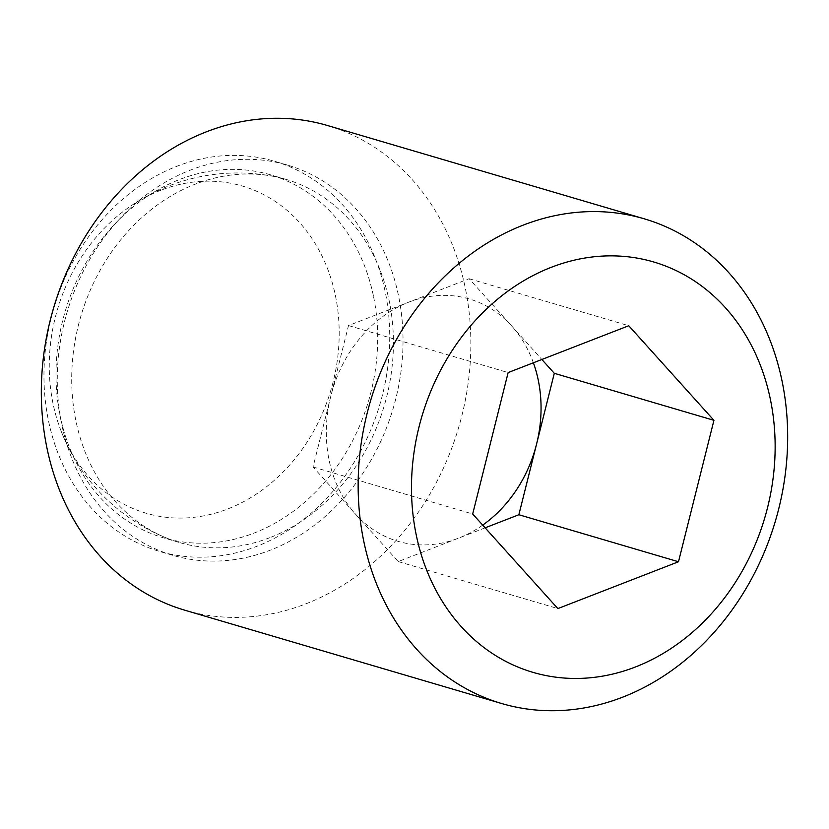 <?xml version="1.0" encoding="UTF-8"?>
<svg xmlns="http://www.w3.org/2000/svg" width="829" height="829" viewBox="0 0 829 829"><rect width="100%" height="100%" fill="white"/><g stroke="black" fill="none" stroke-linecap="round" stroke-linejoin="round"><path stroke-width="0.62" stroke-dasharray="4.14 3.11" d="M269.819 537.689A189.219 158.163 -73.6 0 1 179.105 542.425A189.219 158.163 -73.6 0 1 167.334 538.342A189.219 158.163 -73.6 0 1 76.081 421.681A189.219 158.163 -73.6 0 1 195.312 184.142A189.219 158.163 -73.6 0 1 273.922 176.453A189.219 158.163 -73.6 0 1 286.026 179.406A189.219 158.163 -73.6 0 1 389.05 300.15A189.219 158.163 -73.6 0 1 269.819 537.689M160.66 190.318A170.525 142.536 106.4 0 0 125.935 209.447A170.525 142.536 106.4 0 0 53.201 404.386A170.525 142.536 106.4 0 0 60.859 430.406A170.525 142.536 106.4 0 0 227.799 508.933A170.525 142.536 106.4 0 0 335.258 294.865A170.525 142.536 106.4 0 0 160.66 190.318M184.712 610.175A252.627 211.157 106.4 0 0 399.765 536.228A252.627 211.157 106.4 0 0 465.017 286.71A252.627 211.157 106.4 0 0 327.465 125.511M61.968 425.515A203.364 169.986 106.4 0 0 172.691 555.285A203.364 169.986 106.4 0 0 345.807 495.752A203.364 169.986 106.4 0 0 398.334 294.896A203.364 169.986 106.4 0 0 287.601 165.126A203.364 169.986 106.4 0 0 114.485 224.659A203.364 169.986 106.4 0 0 61.968 425.515M48.662 421.598A203.364 169.986 106.4 0 0 159.386 551.368A203.364 169.986 106.4 0 0 332.502 491.835A203.364 169.986 106.4 0 0 385.029 290.979A203.364 169.986 106.4 0 0 274.295 161.209A203.364 169.986 106.4 0 0 101.19 220.742A203.364 169.986 106.4 0 0 48.662 421.598M373.33 295.518A189.219 158.163 106.4 0 0 270.306 174.774A189.219 158.163 106.4 0 0 109.231 230.172A189.219 158.163 106.4 0 0 60.362 417.049A189.219 158.163 106.4 0 0 163.386 537.793A189.219 158.163 106.4 0 0 324.46 482.405A189.219 158.163 106.4 0 0 373.33 295.518M482.696 525.109A126.309 105.584 -73.6 0 1 458.551 538.156A126.309 105.584 -73.6 0 1 355.641 514.281A126.309 105.584 -73.6 0 1 330.781 396.272A126.309 105.584 -73.6 0 1 408.811 302.139A126.309 105.584 -73.6 0 1 511.711 326.015A126.309 105.584 -73.6 0 1 533.389 362.77M485.141 527.824L398.231 561.575L313.061 466.986L348.501 325.559L469.121 278.72L541.855 359.485M398.231 561.575L557.865 608.59M313.061 466.986L472.685 514.001M348.501 325.559L508.136 372.584M469.121 278.72L628.755 325.735M273.922 176.453A189.468 189.468 0 0 0 125.935 209.447M60.859 430.406A189.468 189.468 0 0 0 167.334 538.342M172.691 555.285L159.386 551.368M286.026 179.406L270.306 174.774M179.105 542.425L163.386 537.793M287.601 165.126L274.295 161.209"/><path stroke-width="1.24" d="M363.983 542.29A252.627 211.157 106.4 0 0 501.535 703.489A252.627 211.157 106.4 0 0 716.588 629.532A252.627 211.157 106.4 0 0 781.84 380.024A252.627 211.157 106.4 0 0 644.288 218.825A252.627 211.157 106.4 0 0 429.235 292.772A252.627 211.157 106.4 0 0 363.983 542.29M416.427 535.855A213.882 178.774 106.4 0 0 635.418 666.982A213.882 178.774 106.4 0 0 770.203 398.48A213.882 178.774 106.4 0 0 551.202 267.342A213.882 178.774 106.4 0 0 416.427 535.855M644.288 218.825L327.465 125.511A252.627 211.157 106.4 0 0 112.412 199.468A252.627 211.157 106.4 0 0 47.16 448.976A252.627 211.157 106.4 0 0 184.712 610.175L501.535 703.489M533.389 362.77A126.309 105.584 -73.6 0 1 536.581 444.023A126.309 105.584 -73.6 0 1 482.696 525.109M541.855 359.485L554.3 373.309L518.861 514.736L485.141 527.824M557.865 608.59L472.685 514.001L508.136 372.584L628.755 325.735L713.935 420.324L678.495 561.751L557.865 608.59M554.3 373.309L713.935 420.324M518.861 514.736L678.495 561.751"/></g></svg>
